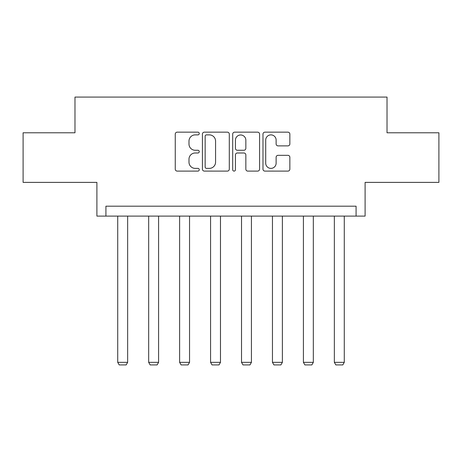 <?xml version="1.0" encoding="UTF-8"?>
<svg xmlns="http://www.w3.org/2000/svg" width="462" height="462" viewBox="0 0 462 462"><rect width="100%" height="100%" fill="white"/><g stroke="black" fill="none" stroke-linecap="round" stroke-linejoin="round"><path stroke-width="0.69" d="M199.261 133.518A1.363 1.363 0 0 0 197.898 132.155L177.206 132.155A1.946 1.946 0 0 0 175.26 134.101L175.26 169.156A1.946 1.946 0 0 0 177.206 171.102L197.898 171.102A1.363 1.363 0 0 0 199.261 169.739A1.363 1.363 0 0 0 197.898 168.376L195.218 168.376A6.231 6.231 0 0 1 188.987 162.145L188.987 159.223A6.231 6.231 0 0 1 195.218 152.991L197.898 152.991A1.363 1.363 0 0 0 199.261 151.628A1.363 1.363 0 0 0 197.898 150.266L195.218 150.266A6.231 6.231 0 0 1 188.987 144.034L188.987 141.112A6.231 6.231 0 0 1 195.218 134.881L197.898 134.881A1.363 1.363 0 0 0 199.261 133.518M23.1 132.785L23.1 182.38L96.899 182.38L96.899 216.101L365.101 216.101L365.101 182.38L438.9 182.38L438.9 132.785L387.023 132.785L387.023 97.078L74.977 97.078L74.977 132.785L23.1 132.785M287.907 145.882A1.946 1.946 0 0 0 289.853 143.936L289.853 134.101A1.946 1.946 0 0 0 287.907 132.155L264.928 132.155A1.946 1.946 0 0 0 262.982 134.101L262.982 169.156A1.946 1.946 0 0 0 264.928 171.102L287.907 171.102A1.946 1.946 0 0 0 289.853 169.156L289.853 157.276A1.946 1.946 0 0 0 287.907 155.33L278.072 155.33A1.946 1.946 0 0 0 276.126 157.276L276.126 163.167A5.209 5.209 0 0 1 270.917 168.376A5.209 5.209 0 0 1 265.708 163.167L265.708 140.09A5.209 5.209 0 0 1 270.917 134.881A5.209 5.209 0 0 1 276.126 140.09L276.126 143.936A1.946 1.946 0 0 0 278.072 145.882L287.907 145.882M356.075 216.101L356.075 206.185L105.925 206.185L105.925 216.101M229.296 134.101A1.946 1.946 0 0 0 227.35 132.155L204.371 132.155A1.946 1.946 0 0 0 202.425 134.101L202.425 169.156A1.946 1.946 0 0 0 204.371 171.102L227.35 171.102A1.946 1.946 0 0 0 229.296 169.156L229.296 134.101M234.65 132.155L257.629 132.155A1.946 1.946 0 0 1 259.575 134.101L259.575 169.156A1.946 1.946 0 0 1 257.629 171.102L247.794 171.102A1.946 1.946 0 0 1 245.848 169.156L245.848 154.937A1.946 1.946 0 0 0 243.901 152.991L237.376 152.991A1.946 1.946 0 0 0 235.429 154.937L235.429 169.739A1.363 1.363 0 0 1 234.067 171.102A1.363 1.363 0 0 1 232.704 169.739L232.704 134.101A1.946 1.946 0 0 1 234.65 132.155M206.514 134.881A1.363 1.363 0 0 0 205.151 136.244L205.151 167.013A1.363 1.363 0 0 0 206.514 168.376L209.338 168.376A6.231 6.231 0 0 0 215.569 162.145L215.569 141.112A6.231 6.231 0 0 0 209.338 134.881L206.514 134.881M245.848 140.188A5.209 5.209 0 0 0 240.638 134.979A5.209 5.209 0 0 0 235.429 140.188L235.429 148.319A1.946 1.946 0 0 0 237.376 150.266L243.901 150.266A1.946 1.946 0 0 0 245.848 148.319L245.848 140.188M127.645 216.101L127.645 362.347L117.723 362.347L117.723 216.101M127.645 362.347L126.155 364.922L119.213 364.922L117.723 362.347M158.593 216.101L158.593 362.347L148.672 362.347L148.672 216.101M158.593 362.347L157.103 364.922L150.162 364.922L148.672 362.347M189.541 216.101L189.541 362.347L179.62 362.347L179.62 216.101M189.541 362.347L188.051 364.922L181.11 364.922L179.62 362.347M220.484 216.101L220.484 362.347L210.568 362.347L210.568 216.101M220.484 362.347L219 364.922L212.052 364.922L210.568 362.347M251.432 216.101L251.432 362.347L241.516 362.347L241.516 216.101M251.432 362.347L249.948 364.922L243 364.922L241.516 362.347M282.38 216.101L282.38 362.347L272.459 362.347L272.459 216.101M282.38 362.347L280.89 364.922L273.949 364.922L272.459 362.347M313.328 216.101L313.328 362.347L303.407 362.347L303.407 216.101M313.328 362.347L311.838 364.922L304.897 364.922L303.407 362.347M344.277 216.101L344.277 362.347L334.355 362.347L334.355 216.101M344.277 362.347L342.787 364.922L335.845 364.922L334.355 362.347"/></g></svg>
